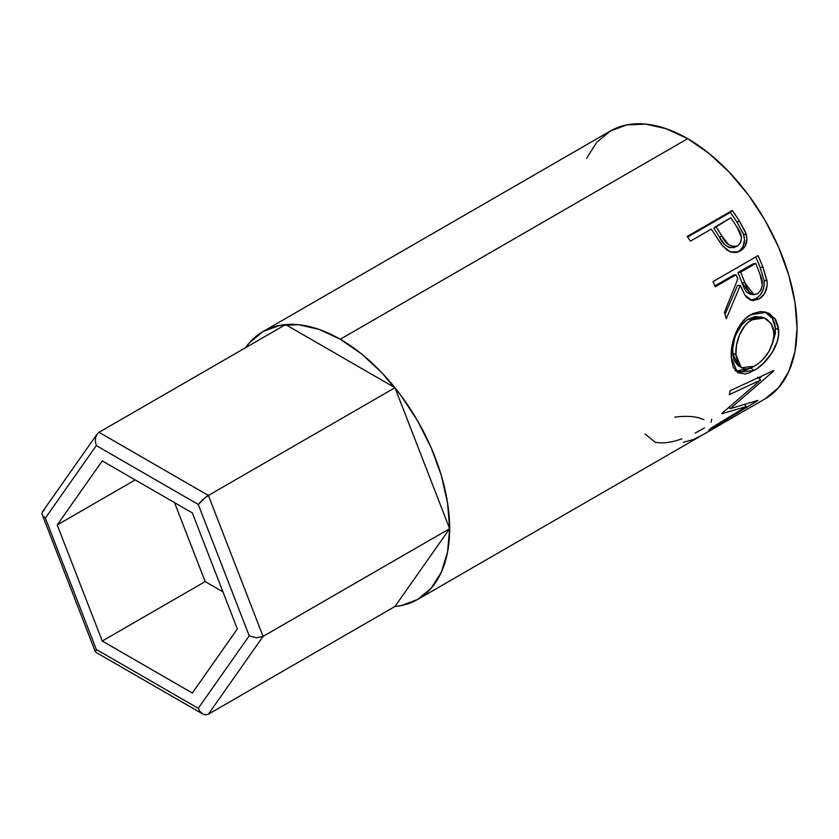 <?xml version="1.0" encoding="UTF-8"?>
<svg xmlns="http://www.w3.org/2000/svg" width="839" height="839" viewBox="0 0 839 839"><rect width="100%" height="100%" fill="white"/><g stroke="black" fill="none" stroke-linecap="round" stroke-linejoin="round"><path stroke-width="1.26" d="M208.397 714.188L263.079 636.392L256.356 637.755L249.225 635.815L256.356 637.755L263.079 636.392L208.397 495.45L205.649 497.275L198.256 504.449L249.225 635.815L198.256 708.326L200.164 711.703L202.765 714.01L205.649 714.88L208.397 714.188L394.97 606.471L449.652 528.675L394.97 606.471L208.397 714.188L263.079 636.392L449.652 528.675L263.079 636.392L208.397 495.45L394.97 387.733L449.652 528.675L394.97 387.733L208.397 495.45L99.033 432.305L285.596 324.588L394.97 387.733L285.596 324.588L99.033 432.305L96.852 434.455L95.573 437.738L95.384 441.65L96.317 445.593L45.348 518.103L96.317 649.47L198.256 708.326L249.225 635.815L198.256 504.449L96.317 445.593L198.256 504.449L202.765 499.625L208.397 495.45L99.033 432.305L97.051 434.162L42.453 511.853L41.971 513.982L42.988 516.184L45.348 518.103L96.317 445.593L95.384 441.65L95.573 437.738L96.852 434.455M237.353 628.956L192.32 693.024L102.253 641.027L57.22 524.962L102.253 460.894L192.32 512.891L237.353 628.956L192.32 693.024L102.253 641.027L205.177 581.595L222.954 591.862L205.177 581.595L102.253 641.027L57.22 524.962L135.215 479.929L57.22 524.962L102.253 460.894L192.32 512.891L237.353 628.956M206.058 714.87L202.765 714.01L200.164 711.703L198.256 708.326L96.317 649.47L95.573 652.123L96.317 649.47L45.348 518.103L42.988 516.184L41.95 513.541M42.453 511.853L44.352 510.102M95.363 651.872L41.971 513.982M174.543 502.634L205.177 581.595L174.543 502.634M586.639 158.298L596.749 142.294L610.352 131.01A154.67 89.301 -120 0 1 687.686 138.676L666.344 128.787L645.831 124.12L626.922 124.875L610.352 131.01L262.953 331.583L249.351 342.868L245.565 347.703A154.67 89.301 60 0 1 262.953 331.583A154.67 89.301 60 0 1 340.277 339.25L687.686 138.676L709.018 153.422L729.531 172.446L748.44 195.036L765.021 220.311L778.623 247.306L788.723 274.972L794.953 302.25L797.05 328.101L794.953 351.531L788.723 371.625L778.623 387.628L765.021 398.903A154.67 89.301 -120 0 0 788.723 274.972A154.67 89.301 -120 0 0 687.686 138.676L340.277 339.25A154.67 89.301 60 0 1 441.324 475.535A154.67 89.301 60 0 1 417.612 599.476A154.67 89.301 60 0 1 394.97 606.471L401.042 605.611L417.612 599.476L700.68 436.049A154.67 89.301 -120 0 0 702.778 434.77L747.811 408.771A154.67 89.301 60 0 1 745.714 410.051A154.67 89.301 60 0 1 743.564 411.225M736.757 252.424L739.767 250.546L742.777 247.075L744.56 239.944L743.291 233.62L737.114 222.387A150.118 86.669 -120 0 0 730.37 212.393A150.118 86.669 60 0 1 737.114 222.387L739.201 220.751A154.67 89.301 -120 0 0 732.248 210.453L730.37 212.393L687.644 237.059L730.37 212.393L732.248 210.453L687.214 236.462L732.248 210.453A154.67 89.301 60 0 1 739.201 220.751L745.41 231.931L746.93 238.811L745.221 246.079L742.242 249.603L739.337 251.417L736.139 252.466L731.472 252.214L726.91 249.991L721.645 244.673L713.748 232.896A154.67 89.301 -120 0 0 711.231 229.12L690.455 241.118A154.67 89.301 -120 0 0 687.214 236.462A154.67 89.301 -120 0 1 690.455 241.118L711.231 229.12A154.67 89.301 -120 0 1 713.748 232.896L722.935 246.288L730.35 251.847L738.456 251.794L740.386 250.861C746.217 247.243 748.094 241.475 746.018 233.557L739.201 220.751L737.114 222.387L743.711 234.815L746.018 233.557L743.711 234.815C745.682 242.544 743.753 248.208 737.911 251.815L737.114 252.245M750.087 300.163L753.097 299.785L757.009 297.897L759.746 295.538L762.557 291.206L764.077 285.994L764.098 280.562L760.134 267.431A150.118 86.669 -120 0 0 755.75 256.933A150.118 86.669 60 0 1 760.134 267.431L762.913 267.169A154.67 89.301 -120 0 0 758.068 255.601L713.035 281.6L758.068 255.601A154.67 89.301 60 0 1 762.913 267.169L767.161 282.072L767.035 286.256L764.308 293.944L759.054 298.978L753.097 300.593L747.497 298.191L745.21 295.643L740.292 285.438L726.259 318.757A154.67 89.301 -120 0 0 724.456 312.339L737.806 278.999A154.67 89.301 -120 0 0 736.065 274.783L715.279 286.781A154.67 89.301 -120 0 0 713.035 281.6A154.67 89.301 -120 0 1 715.279 286.781L736.065 274.783L733.359 275.234L714.901 285.889L733.359 275.234L736.065 274.783A154.67 89.301 -120 0 1 737.806 278.999L724.456 312.339A154.67 89.301 -120 0 1 726.259 318.757L740.292 285.438L744.969 295.286L752.373 300.519L759.054 298.978C765.053 295.171 767.706 289.077 767.014 280.687L762.913 267.169L760.134 267.431L764.098 280.562L767.014 280.687L764.098 280.562C764.717 288.752 762.032 294.73 756.033 298.506L759.054 298.978L756.033 298.506L750.832 300.163M778.361 327.105L778.477 335.579L777.25 341.546L771.723 353.261L763.438 363.371L756.39 369.024L749.426 372.736L745.137 373.953L738.037 372.789L733.255 367.22L731.556 360.298L731.335 351.803L732.028 345.626L735.74 333.135L742.116 322.166L746.207 317.918L753.065 313.503L760.26 311.636L764.927 311.94L769.227 313.45L775.844 319.911L778.361 327.105M746.207 406.6L721.907 413.742A154.67 89.301 -120 0 0 722.306 413.019L760.606 380.046L729.28 394.676A154.67 89.301 -120 0 0 730.213 390.649L773.831 370.492A154.67 89.301 60 0 1 773.673 371.048L730.203 408.687L757.816 400.434A154.67 89.301 60 0 1 757.47 400.79L708.84 430.229A154.67 89.301 -120 0 0 711.315 427.932L746.207 406.6L744.896 404.818L746.207 406.6L711.315 427.932A154.67 89.301 -120 0 1 708.84 430.229L757.47 400.79A154.67 89.301 -120 0 0 757.816 400.434L730.203 408.687L729.112 407.46L730.203 408.687L773.673 371.048A154.67 89.301 -120 0 0 773.831 370.492L730.213 390.649A154.67 89.301 -120 0 1 729.28 394.676L760.606 380.046L722.306 413.019A154.67 89.301 -120 0 1 721.907 413.742L746.207 406.6M704.571 433.805A154.67 89.301 60 0 1 703.145 434.56A154.67 89.301 -120 0 0 704.571 433.805L721.886 423.8L704.571 433.805M726.501 421.136A154.67 89.301 60 0 1 725.085 421.891A154.67 89.301 -120 0 0 726.501 421.136L740.365 413.134L726.501 421.136M262.953 331.583L279.523 325.448L298.432 324.693L318.946 329.349L340.277 339.25L361.619 353.985L382.133 373.019L401.042 395.609L417.612 420.884L431.215 447.869L441.324 475.535L447.544 502.823L449.652 528.675L447.544 552.093L441.324 572.198L431.215 588.191L417.612 599.476M704.015 419.636L698.132 417.602C691.766 416.144 683.963 415.987 674.724 417.13M681.834 438.818L680.146 439.405C670.319 442.73 661.981 443.663 655.112 442.205L645.118 433.983M704.508 427.859L695.122 433.134M711.682 419.269L711.094 422.258M683.345 442.331L693.528 439.479L702.778 434.77L747.811 408.771M757.523 377.204L760.606 380.046L757.523 377.204M729.322 407.691L728.567 407.911L729.322 407.691M762.116 375.945L759.085 378.651L762.116 375.945M734.849 370.618L741.97 371.614L751.45 367.723L750.832 368.101L754.009 370.492C766.72 363.738 780.239 344.777 778.655 329.821L775.446 328.217L774.596 323.088L772.667 318.631L764.99 311.951L772.32 318.075L775.446 328.217L778.655 329.821L774.963 318.526L766.447 312.307L750.716 314.719C737.953 321.337 730.045 342.962 731.335 357.582L737.355 372.369L754.009 370.492L750.832 368.101L735.772 371.048M775.446 328.217L772.111 344.64L775.267 333.807L775.446 328.217M738.131 365.657L734.324 360.854L732.908 355.275L732.741 348.552L734.607 338.578M736.401 333.765L741.624 324.945L746.794 320.11L754.492 316.639L761.403 317.016M764.245 317.96L761.361 316.995L748.661 318.914L751.786 319.816L748.661 318.914C738.236 324.389 731.755 341.557 732.73 353.114L735.939 354.719C734.912 342.899 741.372 325.249 751.786 319.816L764.256 317.981L771.083 323.33L774.04 332.726C773.306 347.126 766.804 358.274 754.555 366.171L741.361 367.755L735.939 354.719L732.73 353.114L737.995 365.573L744.067 368.824L747.245 368.908L752.646 367.188L758.383 363.602L762.137 360.288L768.671 351.898L772.876 342.27L773.883 337.404L773.369 328.385L771.849 324.588L766.71 319.093L763.815 317.824L759.557 317.331L753.705 318.82L748.105 322.428L744.759 325.899L739.558 334.887L736.527 345.028L735.939 354.719L737.533 362.721L741.34 367.744M737.46 285.575L740.292 285.438L737.46 285.575L725.053 314.373L737.46 285.575M737.984 272.56L752.992 263.897L737.984 272.56L742.001 282.9L737.984 272.56L740.69 272.109L737.984 272.56M750.391 294.311L746.595 292.129L743.983 287.829L742.001 282.9L750.821 294.374L753.873 294.657L744.822 282.764L742.001 282.9L744.822 282.764L740.69 272.109L755.698 263.446L752.992 263.897L755.698 263.446L740.69 272.109L746.867 287.85L749.521 292.287L753.359 294.583L757.607 293.776L753.904 294.667M759.998 274.322A154.67 89.301 -120 0 0 755.698 263.446A154.67 89.301 -120 0 1 759.998 274.322C763.773 282.187 762.976 288.679 757.607 293.776L760.91 290.2L762.347 284.956L759.998 274.322M736.254 246.278L735.331 246.918C728.692 248.711 723.47 245.523 719.652 237.364L713.884 228.25L719.652 237.364L721.802 235.843L719.652 237.364L724.34 244.055L728.493 247.222L730.863 247.841M734.303 247.411L733.192 247.746M737.722 245.817C731.031 247.515 725.725 244.191 721.802 235.843L728.598 244.663L733.234 246.708L737.722 245.817L740.732 242.419L741.477 237.458L737.177 227.537C742.546 234.773 742.725 240.866 737.722 245.817L734.555 247.295M721.802 235.843L715.856 226.457L713.884 228.25L730.863 217.783L715.856 226.457L721.802 235.843M737.177 227.537A154.67 89.301 -120 0 0 730.863 217.783A154.67 89.301 -120 0 1 737.177 227.537M202.765 714.01L95.573 652.123M765.021 398.913L745.714 410.051"/></g></svg>
